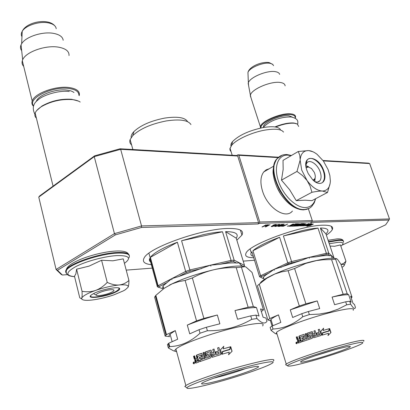 <?xml version="1.0" encoding="UTF-8"?>
<svg xmlns="http://www.w3.org/2000/svg" width="410" height="410" viewBox="0 0 410 410"><rect width="100%" height="100%" fill="white"/><g stroke="black" fill="none" stroke-linecap="round" stroke-linejoin="round"><path stroke-width="0.61" d="M152.397 264.773C144.643 264.183 141.911 261.872 144.202 257.839C149.045 247.481 202.043 228.713 227.888 228.478C239.635 228.293 244.314 230.507 241.926 235.125L236.847 240.204M253.713 257.721C247.138 257.675 244.575 256.147 246.031 253.144C248.942 244.514 301.258 225.3 322.931 225.208C330.583 225.049 333.714 226.489 332.331 229.533C331.521 231.132 329.527 232.982 326.36 235.089M287.548 226.059L288.824 225.838L287.548 226.059M308.346 208.757L312.266 220.57L311.856 221.815L259.33 223.342L258.141 223.978L258.556 222.64L141.532 225.936L114.446 233.633L94.249 156.63L38.76 197.087L39.673 195.929L94.623 155.826L120.068 148.784L236.734 155.518L237.872 154.816L278.457 157.204M323.008 160.505L368.518 163.134L369.635 163.559L389.5 218.95L388.916 220.067L310.683 222.404L311.856 221.815M120.068 148.784L120.663 149.317L94.249 156.63L94.623 155.826M236.734 155.518L237.703 156.01L120.663 149.317L141.532 225.936L141.481 227.463L115.379 234.884L57.497 270.292L62.387 275.028L67.409 274.644M259.33 223.342L259.75 222.005L238.84 155.308L237.872 154.816M258.556 222.64L237.703 156.01M238.84 155.308L278.006 157.589M323.305 160.91L369.635 163.559M243.202 261.134L254.492 260.263M287.333 226.197L288.573 225.828L287.374 226.258M294.539 224.398L296.866 224.326L295.446 225.049L294.067 225.095L293.647 225.31L295.026 225.264L294.303 225.628L291.684 226.197L298.424 225.961L301.104 224.731L299.638 224.69L300.822 224.132L302.918 224.085L299.531 225.859L304.194 225.766L308.909 223.558L305.952 224.706L304.061 224.767L305.532 224.916L304.558 225.351L302.478 225.423L305.988 223.65L302.052 224.834L304.476 223.563L301.442 223.588L298.234 225.09L299.623 225.11L299.023 225.469L296.42 225.623L299.941 223.839L299.197 223.86L295.677 225.649L294.933 225.674L298.639 223.747L295.554 223.773L292.525 225.146L291.638 225.105L293.647 224.034L292.894 224.06L288.737 226.223L290.972 226.217L294.462 224.157M306.813 226.34L310.406 225.531L313.342 224.06L311.011 224.875L307.254 224.998L305.158 225.731L308.92 225.602L306.813 226.34M309.427 224.188L311.482 223.47L307.915 224.27L304.999 225.736L307.336 224.921L311.093 224.793L313.189 224.065L309.35 223.947M281.988 225.638L281.378 226.248L283.505 226.217L287.625 224.101L285.324 225.064L281.988 225.638M278.164 225.936L277.913 226.366L280.061 226.335L284.181 224.208L281.286 224.47L278.164 225.936M274.705 226.217L275.182 226.499L276.883 226.146L279.815 224.516L277.601 224.716L274.705 226.217M272.865 225.341L272.686 225.818L274.69 225.582L272.737 226.33L271.44 226.156L271.276 226.592L272.378 226.556L274.905 225.659L276.458 224.624L275.156 224.531L272.865 225.341M267.771 224.721L263.379 226.469L266.162 224.772L262.021 226.945L267.648 224.941L265.152 226.843L265.875 226.817L270.011 224.649L266.269 226.371L268.412 224.7L267.771 224.721M342.032 245.165L385.625 224.834L388.916 220.067M258.141 223.978L141.481 227.463M126.208 270.123L152.284 268.119M38.76 197.087L56.083 269.472L61.187 274.398L62.387 275.028M115.379 234.884L114.446 233.633L56.083 269.472L57.497 270.292M312.266 220.57L259.75 222.005M389.5 218.95L312.082 221.133M289.778 225.654L290.142 225.638M290.972 226.217L290.844 225.813M296.84 224.003L297.409 223.716M294.933 225.674L294.831 225.362M296.42 225.623L296.322 225.321M302.811 223.757L303.246 223.532M302.478 225.423L302.38 225.126M302.155 225.239L302.411 225.228M299.577 224.854L299.874 224.706M294.58 225.49L294.867 225.479M296.092 225.438L296.358 225.433M310.406 225.531L310.308 224.895M308.807 225.259L310.211 224.946M308.92 225.602L308.725 225.018L307.039 225.075M311.093 224.793L311.123 224.132M307.838 224.306L310.898 224.208M307.336 224.921L307.233 224.608M281.675 226.279L281.547 225.884M278.211 226.397L278.082 225.997M279.584 224.823L279.441 224.372M279.4 224.957L279.21 224.372M279.128 224.388L279.01 224.972L277.344 225.833L275.622 226.274L275.146 225.869M275.182 226.499L275.013 225.961M274.803 226.469L274.72 226.207M276.34 224.798L276.243 224.485M276.058 225.023L275.879 224.465M274.905 225.659L274.823 225.397M271.579 226.622L271.435 226.161M274.69 225.582L273.352 225.623L273.06 225.239M272.993 225.848L272.84 225.362M272.686 225.818L272.604 225.551M266.269 226.371L266.172 226.064M265.875 226.817L265.741 226.397M262.743 226.925L262.646 226.617M292.104 225.362L290.198 225.813L292.038 225.162M302.601 225.013L300.848 225.454L302.539 224.818M284.796 225.336L283.484 226.007L281.89 226.023L283.028 225.433L284.796 225.336L284.714 225.085M281.89 226.023L281.798 225.736M278.513 226.089L279.564 225.546L281.347 225.449L280.122 226.079L278.656 226.13L278.421 225.802M279.886 225.495L279.769 225.136M281.081 224.69L283.192 224.495L281.875 225.177L280.409 225.223L281.034 224.552M283.192 224.495L283.11 224.239M280.266 225.187L280.173 224.895M275.259 226.156L275.412 225.705M275.474 225.895L275.868 225.464M275.92 225.623L276.489 225.157M276.535 225.305L277.104 224.9M277.145 225.028L277.944 224.618M277.985 224.747L278.349 224.511M278.395 224.644L278.815 224.413M273.147 225.5L273.567 225.008M273.613 225.141L273.916 224.87M273.957 225.003L274.336 224.736M274.377 224.859L274.746 224.624M274.792 224.762L275.064 224.552M275.115 224.706L275.597 224.48M275.812 224.726L275.761 224.47M275.874 224.813L274.638 225.454M110.433 289.742C104.652 290.213 95.094 293.821 96.15 295.118C96.463 295.61 97.682 295.753 99.809 295.548C105.011 294.831 109.362 293.509 112.873 291.582C114.933 290.106 114.118 289.496 110.433 289.742M80.191 102.054C78.366 100.793 75.712 99.973 72.237 99.589C61.387 98.902 51.204 101.198 41.682 106.482C38.186 108.66 36.013 110.864 35.157 113.098C34.471 115.036 34.881 116.717 36.393 118.131M78.341 101.044L71.683 99.287C61.157 98.62 51.265 100.85 42.025 105.98L36.731 110.526M35.368 113.97L35.885 116.056M78.915 95.269C78.956 91.686 75.609 89.426 68.88 88.473C52.198 85.962 26.845 98.692 33.615 105.898M79.243 95.586C80.129 91.353 76.752 88.668 69.105 87.53C55.698 85.582 34.204 93.495 32.2 101.05C31.529 103.043 31.959 104.781 33.497 106.251M69.023 55.545C69.285 51.322 65.815 48.539 58.625 47.186C45.864 44.813 25.686 51.916 22.673 59.788L22.314 60.726C21.694 62.858 22.16 64.744 23.698 66.379M63.191 40.272C62.72 36.833 59.532 34.537 53.628 33.389C42.666 31.232 25.538 36.792 21.643 43.762L21.059 44.854C20.146 47.001 20.356 48.939 21.689 50.655M298.659 126.454L297.342 124.04L294.37 123.241C289.158 122.872 282.89 124.133 275.561 127.018M296.568 123.702L293.821 123C288.543 122.636 282.249 123.948 274.941 126.926M295.149 118.136C295.579 116.23 294.201 115.061 291.003 114.626C281.209 113.047 259.274 122.913 261.042 127.971M295.241 118.193L295.548 117.25C295.784 115.441 294.344 114.328 291.223 113.908C281.834 112.396 260.683 121.319 260.401 126.813L260.509 128.084M285.109 85.864C285.017 84.142 283.53 83.035 280.655 82.538C271.538 80.678 251.407 89.149 250.392 95.181L251.033 97.923M279.646 74.369C279.287 73.021 277.944 72.129 275.602 71.704C267.612 69.972 250.187 77.059 248.352 82.723L248.619 85.7M81.769 298.034C82.123 296.917 82.215 294.672 82.046 291.295C86.848 292.14 91.338 291.858 95.499 290.454C87.489 293.35 82.912 295.877 81.769 298.034L81.754 298.977C82.569 300.263 85.746 300.638 91.292 300.105L91.743 300.053C98.779 299.213 106.169 297.476 113.918 294.851L123.451 290.833L125.327 289.742L128.017 287.323C128.95 285.227 125.988 284.448 119.141 284.986C122.698 284.596 125.962 283.1 128.935 280.491C128.914 283.689 128.643 285.883 128.135 287.077M93.557 293.662L96.15 295.118M66.594 273.562C65.574 272.701 65.544 271.579 66.502 270.205C65.298 274.152 67.988 276.299 74.579 276.653C65.2 275.699 65.656 272.317 75.937 266.51C86.243 261.221 104.781 256.281 116.665 255.604C129.16 255.338 131.748 257.921 124.425 263.348M116.758 291.505C106.913 297.122 82.835 300.043 92.311 294.324L93.111 293.857C100.255 289.68 119.069 285.97 119.643 288.563C119.961 289.296 118.997 290.275 116.758 291.505M128.935 280.491L123.246 258.853L112.868 260.811L101.577 260.242L89.108 266.111L76.598 269.191L75.865 273.926L74.476 276.243L79.75 297.757L81.298 298.711L81.718 298.167M107.246 282.413C103.561 286.262 99.645 288.942 95.499 290.454C103.93 287.574 111.812 285.749 119.141 284.986C115.558 285.273 111.592 284.417 107.246 282.413L101.577 260.242M76.598 269.191L82.046 291.295M118.982 288.066L118.967 289.311L116.389 291.187C108.64 295.62 88.719 299.131 90.692 295.63M341.976 267.346L343.057 266.638M329.256 243.745L338.265 242.295C343.59 242.11 344.446 243.391 340.838 246.128M343.237 266.505C345.235 264.901 344.492 264.209 340.997 264.43L343.667 263.41L345.958 261.247L340.433 244.929L334.606 246.282L330.04 246.077M345.958 261.247L344.338 265.208M305.855 165.522L308.674 166.829M315.136 178.442L314.762 181.517M306.193 167.936L308.274 166.947L311.487 168.505L314.337 172.441C315.977 176.772 315.495 179.272 312.881 179.954M315.285 177.202L314.419 179.964L313.599 180.6M306.019 166.988L307.572 166.609M301.704 170.078L307.023 180.472L302.647 175.634L296.994 171.416L300.14 160.136L301.704 170.078M305.85 165.363L306.875 162.913C309.76 158.839 317.853 164.456 320.241 172.056C321.466 175.91 321.332 178.832 319.836 180.815C318.642 182.137 316.997 182.404 314.895 181.609M315.449 198.804C313.875 204.411 310.508 207.327 305.337 207.552C295.835 207.808 282.849 195.042 278.252 180.61C273.516 166.173 278.369 154.391 287.999 155.149L291.074 155.687M306.844 170.299C300.991 153.719 318.877 154.985 323.864 171.031C327.836 181.63 320.441 187.775 312.686 179.759L308.269 173.666L306.844 170.299M300.166 159.715L299.787 155.277L298.275 151.495L283.018 160.382L283.166 169.376L281.486 180.149L289.619 189.712L296.245 200.659L305.055 200.188L311.897 200.664L327.487 192.48L322.352 191.029C317.161 190.696 312.051 187.18 307.023 180.472L310.073 186.022L311.928 192.285C316.284 191.429 319.759 191.009 322.352 191.029C327.308 190.804 329.983 187.503 330.368 181.138L329.871 175.572L328.092 169.607L323.403 161.038L317.094 154.345C314.229 152.115 311.467 150.87 308.822 150.608L308.494 150.588C303.61 150.537 300.832 153.581 300.166 159.715L300.14 160.136M296.245 200.659L311.928 192.285M281.486 180.149L296.994 171.416M298.275 151.495L308.494 150.588M308.822 150.608L312.994 151.792M330.183 183.188L327.487 192.48M305.834 164.205L307.203 160.059C310.693 155.098 320.507 161.935 323.408 171.16C324.91 175.849 324.746 179.395 322.926 181.799M280.655 194.084L276.76 186.888M292.412 211.073C285.544 219.673 267.387 207.788 262.456 190.87C260.053 182.691 260.473 176.387 263.712 171.974L266.187 169.822L269.247 168.751M334.463 349.827L315.126 355.808M316.52 358.704C303.251 362.343 298.27 363.122 301.581 361.051C305.593 358.878 321.686 353.369 334.56 349.797C344.918 346.957 350.176 345.912 350.35 346.66C350.237 347.905 331.577 354.512 316.52 358.704M312.241 360.82C331.341 355.475 355.091 347.372 361.333 343.985C366.366 340.946 359.083 342.073 339.485 347.362C316.007 353.851 287.466 364.044 287.559 365.761C288.01 366.909 296.235 365.264 312.241 360.82M363.578 341.289C365.817 339.152 357.812 340.561 339.557 345.507C317.258 351.657 289.624 361.348 286.241 364.085L285.611 364.695L286.452 365.156M353.179 310.293C355.152 307.464 347.06 308.346 328.902 312.927C306.736 318.678 279.599 328.876 276.509 332.438L276.386 333.914L277.016 334.088M350.683 304.189L349.684 301.207L351.165 302.201L348.674 294.79L347.167 293.693L335.611 259.228L336.595 258.7L337.491 259.299L340.92 264.214L352.031 297.224L350.617 296.199L353.066 303.482L354.455 304.415L355.414 307.269C355.045 309.658 353.471 308.627 350.683 304.189L346.686 304.804L338.163 309.15L329.035 312.312L319.354 314.091L309.355 314.578L302.749 316.751C293.668 324.418 283.756 328.507 273.004 329.02L272.091 326.042L280.819 322.414L278.477 314.859L269.79 318.549L259.243 284.151L266.833 278.231L274.767 274.044L281.301 271.927L288.112 270.697L299.331 305.998L290.265 309.847L292.668 317.483L301.781 313.696L302.749 316.751M332.51 258.274L332.018 257.818L331.454 255.62L329.727 255.707C327.042 255.292 322.649 255.635 316.551 256.742L309.13 257.377L309.355 258.274L309.063 257.393L301.565 260.314L274.039 269.37L274.316 270.252L273.988 269.396L269.073 272.957C266.095 274.674 264.209 276.13 263.404 277.324L263.005 278.446L259.556 276.724L251.899 251.827L251.248 252.765C250.346 254.461 251.017 255.63 253.267 256.27M309.063 257.393L291.582 261.554L283.387 235.95L302.298 230.594C308.422 229.216 313.65 228.385 317.986 228.103L326.36 253.272L309.13 257.377M331.454 255.62L328.753 253.093L326.36 253.272L326.129 254.456L316.551 256.742M329.727 255.707L328.2 254.297L328.753 253.093L320.384 228.016C326.406 228.032 328.825 229.308 327.641 231.85L325.976 233.946L334.047 258.049L331.459 255.63M331.967 256.896L331.598 255.784M283.525 132.107C281.337 129.099 275.105 128.438 264.824 130.124C251.663 132.41 236.252 139.528 231.66 145.299L229.882 148.758L230.077 150.337L231.076 151.638M280.358 129.457C278.298 126.659 272.542 126.029 263.077 127.571C248.967 130.611 238.789 135.279 232.552 141.588C231.112 143.336 230.599 144.853 231.014 146.134M328.861 330.855L322.603 332.689L322.05 335.185L320.774 331.229L323.633 328.19L323.121 330.455L329.389 328.63L328.861 330.855M328.005 335.564L328.538 333.258L322.301 335.108L322.803 332.869L329.061 331.034L329.65 328.559L330.947 332.536L328.005 335.564M299.987 337.189L301.493 341.966L298.47 343.052L298.003 342.704L297.465 340.987L297.875 340.039L297.019 339.562L296.245 337.087L297.265 336.707L297.947 338.885L298.531 339.208L299.561 338.829L298.875 336.646L299.162 336.005L303.713 334.406L304.164 334.755L305.588 339.249L306.67 338.875L305.091 333.904L306.178 333.53L307.756 338.506L310.944 337.435L310.652 336.277L308.545 336.964L307.936 336.636L307.023 333.776L307.331 333.14L312.194 331.587L313.281 334.13L314.777 333.648L313.922 330.972L315.059 330.609L316.653 335.59L319.605 334.668L319.421 333.458L316.751 334.288L316.382 333.14L319.052 332.305L318.191 329.63L319.349 329.271L321.168 334.924L320.835 335.554L313.691 337.758L311.759 332.961L308.545 334.001L308.961 335.534L311.067 334.852L311.692 335.18L312.487 337.671L312.174 338.306L302.344 341.663L301.98 340.51L304.394 339.454L304.087 338.491L302.134 339.178L301.77 338.03L303.728 337.343L303.303 336.005L299.987 337.189M295.866 343.18L296.481 342.109L297.224 342.668L296.614 343.739L295.866 343.18L296.251 343.108M272.091 326.042L270.149 327.395L271.056 330.352L273.004 329.02M271.056 330.352L275.448 333.704L276.96 333.909M322.04 335.165L322.603 332.689M328.733 330.89L329.389 328.63M329.225 328.743L323.121 330.455M323.059 330.532L323.633 328.19M320.784 331.26L323.557 328.277M328.015 335.534L330.947 332.536M329.563 328.912L330.783 332.643M329.061 331.034L322.788 332.935M303.159 335.872L303.549 335.99L303.728 337.343M303.974 337.322L301.77 338.03M302.052 337.999L302.39 339.09M304.087 338.491L304.527 339.68L301.98 340.51M302.267 340.479L302.611 341.566M311.359 334.847L309.063 335.529M311.825 332.987L313.712 337.763M321.173 335.206L321.168 334.924M319.349 329.271L321.153 334.985M319.334 329.338L318.211 329.686M316.382 333.14L319.052 332.305M316.428 333.186L316.781 334.283M319.744 334.493L316.653 335.59M315.08 330.665L313.922 330.972M313.998 331.013L314.777 333.648M314.854 333.684L313.281 334.13M312.194 331.587L307.51 333.145L307.213 333.781L308.479 336.979M310.724 336.297L311.093 337.45L307.756 338.506M306.198 333.591L305.091 333.904M305.306 333.899L306.67 338.875M306.88 338.865L305.588 339.249M303.564 334.432L299.469 335.964L299.187 336.6L299.874 338.783L299.561 338.829M299.874 338.783L298.48 339.219M297.286 336.774L296.245 337.087M296.594 337.03L297.645 339.895M298.7 342.986L297.814 340.925L298.219 339.982L297.875 340.039M259.243 284.151L257.418 285.78L267.873 319.949L270.415 320.671L272.066 326.058M315.146 334.801L313.65 335.283L314.198 336.374L315.331 336.01L315.223 334.837L315.408 336.046L314.137 336.385M299.925 339.977L298.459 340.51L298.762 341.474L300.284 341.125L299.925 339.977L300.238 339.931L300.597 341.079L298.967 341.602M297.071 342.381L297.265 342.996M297.153 343.38L296.471 343.565L296.994 343.37L296.656 342.278L296.917 342.232M309.355 314.578L308.371 311.518L301.781 313.696M308.371 311.518L319.703 308.566L317.217 300.909L305.906 303.815L294.59 268.494L305.809 263.384L316.433 260.591L323.264 259.761L331.577 259.571L343.16 294.242L332.09 297.086L334.596 304.686L345.681 301.801L346.686 304.804M349.684 301.207L345.681 301.801M352.031 297.224L351.155 297.803M278.477 314.859C274.556 316.756 272.05 318.293 270.959 319.467L270.415 320.671M269.79 318.549L267.873 319.949M336.405 258.664L335.836 258.556C331.746 257.762 323.931 258.72 312.384 261.426C297.634 265.085 284.391 269.601 272.66 274.966L267.346 277.657C263.133 280.01 260.729 281.911 260.124 283.366M300.284 341.125L300.597 341.079M296.338 343.037L296.061 342.504L296.666 342.811L296.656 342.278M296.251 342.432L296.532 342.381M296.348 343.032L296.374 343.508L296.855 343.493M317.217 300.909L290.265 309.847M305.906 303.815L299.331 305.998M294.59 268.494L288.112 270.697M348.674 294.79C345.656 294.544 340.126 295.313 332.09 297.086M347.167 293.693L343.16 294.242M335.611 259.228L331.577 259.571M296.563 343.324L296.732 343.016L296.563 343.324M296.466 343.119L296.748 343.067M328.2 254.297L326.129 254.456M333.909 258.31L334.047 258.049M269.073 272.957L261.662 276.463L260.724 277.324M273.988 269.396L260.637 275.725L261.662 276.463M280.778 267.422L288.491 263.773L287.779 262.856L274.039 269.37M301.565 260.314L288.491 263.773M259.556 276.724L260.637 275.725L252.939 250.735L279.62 237.262L287.779 262.856L291.582 261.554L291.782 262.646M283.387 235.95L317.986 228.103M320.384 228.016L325.976 233.946M252.939 250.735C257.588 246.594 266.485 242.105 279.62 237.262M245.692 368.564C238.999 371.029 231.445 373.438 223.035 375.791L213.564 378.225M223.178 379.476C207.27 383.955 196.861 385.528 203.652 382.207C210.668 378.968 221.994 375.13 237.626 370.681C251.509 366.935 258.495 365.628 258.592 366.76C258.013 368.37 239.635 374.924 223.178 379.476M219.786 381.546C239.968 375.934 262.754 368.185 270.236 364.305C279.343 359.836 266.295 361.394 241.608 368.257C215.942 375.288 187.647 385.461 186.996 387.732C185.433 389.905 200.557 386.943 219.786 381.546M273.28 361.041C276.709 357.925 266.136 359.631 241.551 366.166C217.607 372.71 190.512 382.207 185.858 385.564L184.813 386.481L186.15 387.245M262.62 325.94C265.7 321.835 255.025 322.762 230.599 328.728C206.835 334.806 180.251 344.789 175.916 349.079C174.757 350.114 174.593 350.857 175.418 351.308L176.618 351.657M256.957 318.529L255.922 315.116L259.053 316.028L256.486 307.567L253.324 306.521L241.428 267.182L244.949 266.618L246.01 267.048L252.042 272.419L263.486 309.883L260.54 308.909L263.066 317.202L265.982 318.052L266.971 321.302C264.988 324.264 261.647 323.341 256.957 318.529L251.76 319.323C245.175 323.126 238.143 326.032 230.671 328.036C223.137 329.922 215.378 330.829 207.398 330.752L200.029 333.212C190.732 341.786 180.625 346.25 169.72 346.599L168.797 343.19L177.663 339.234L175.296 330.588L166.48 334.621L155.851 295.374L164.302 288.199L172.169 283.828L178.519 281.675L185.141 280.43L196.549 320.866L187.293 325.099L189.733 333.853L199.04 329.702L200.029 333.212M242.91 266.233L241.008 265.275L239.466 262.871L239.758 263.84L239.445 262.861L236.534 263.03C232.665 262.625 227.002 263.071 219.545 264.368L210.684 265.121L210.904 266.146L210.607 265.142L178.693 276.53L171.682 278.682L171.964 279.687L171.631 278.713L163.021 285.965L162.585 288.645L157.373 286.826L149.676 258.541L150.455 258.833M210.607 265.142L189.886 269.944L181.574 240.742L203.329 234.638C210.581 233.064 216.972 232.101 222.492 231.763L231.071 260.396L210.684 265.121M239.445 262.861L234.156 260.165L231.071 260.396L230.871 261.739L219.545 264.368M236.534 263.03L233.546 261.534L234.156 260.165L225.582 231.645C235.012 231.681 238.697 233.644 236.642 237.528L236.227 238.169L244.509 265.439L239.466 262.871M190.952 124.558C188.113 120.14 179.898 118.931 166.301 120.929C151.228 123.902 140.056 128.786 132.789 135.582L130.124 139.579C129.406 141.706 129.898 143.474 131.589 144.894M187.508 121.514C184.833 117.403 177.243 116.261 164.733 118.085C150.875 120.801 140.594 125.306 133.896 131.61C131.841 133.798 130.928 135.787 131.164 137.57M229.733 349.335L222.481 351.457L221.764 354.322L220.457 349.776L223.829 346.286L223.153 348.884L230.44 346.783L229.733 349.335M228.554 354.758L229.262 352.108L222.056 354.235L222.702 351.662L229.959 349.545L230.748 346.696L232.08 351.267L228.554 354.758M197.471 356.439L199.004 361.933L195.816 363.116L195.329 362.712L194.781 360.738L195.216 359.662L194.325 359.104L193.535 356.259L194.607 355.844L195.303 358.345L195.908 358.724L197 358.309L196.303 355.798L196.61 355.075L201.479 353.307L201.971 353.712L203.421 358.873L204.6 358.463L202.991 352.743L204.18 352.328L205.789 358.048L209.3 356.854L208.992 355.516L206.517 356.316L206.02 355.906L205.097 352.62L205.441 351.893L210.776 350.145L211.247 350.55L211.965 353.071L213.646 352.528L212.769 349.453L214.046 349.043L215.68 354.773L219.022 353.722L218.853 352.328L215.824 353.276L215.445 351.954L218.474 351.006L217.592 347.931L218.914 347.521L220.775 354.02L220.38 354.747L212.365 357.248L211.883 356.838L210.289 351.724L206.748 352.892L207.178 354.655L209.689 353.861L210.176 354.271L210.991 357.136L210.627 357.863L199.911 361.594L199.542 360.272L202.135 359.098L201.822 357.986L199.721 358.75L199.352 357.433L201.453 356.669L201.023 355.132L197.471 356.439M193.115 363.214L193.745 362.004L194.519 362.655L193.879 363.865L193.115 363.214L193.535 363.132M168.797 343.19L167.444 344.584L168.356 347.967L169.72 346.599M168.356 347.967L173.614 350.868L176.582 351.524M229.677 349.356L230.44 346.783M230.338 346.891L223.153 348.884M220.457 349.776L223.804 346.394M220.513 349.838L221.779 354.25M230.681 346.942L231.973 351.375M229.959 349.545L222.702 351.662M222.128 354.214L222.732 351.734M200.859 354.978L201.382 355.096L201.812 356.628L201.453 356.669M201.812 356.628L199.352 357.433M199.747 357.382L200.09 358.617M201.822 357.986L202.181 357.95L202.371 359.339L199.542 360.272M199.942 360.221L200.29 361.456M209.5 353.886L207.398 354.645M210.366 351.744L212.477 357.243M218.935 347.598L217.592 347.931M217.684 347.982L218.474 351.006M218.566 351.057L215.445 351.954M215.583 351.99L215.942 353.241M218.853 352.328L219.114 353.774L215.68 354.773M214.071 349.12L212.769 349.453M212.933 349.484L213.646 352.528M213.81 352.559L211.965 353.071M210.878 350.166L205.728 351.882L205.384 352.61L206.691 356.285M209.049 355.526L209.428 355.68L209.546 356.854L205.789 358.048M204.2 352.41L202.991 352.743M203.314 352.723L204.923 358.437L204.6 358.463M204.923 358.437L203.421 358.873M201.612 353.328L197.031 355.014L196.728 355.736L197.43 358.248L197 358.309M197.43 358.248L195.862 358.74M194.632 355.936L193.535 356.259M194.007 356.182L195.083 359.483M196.123 363.019L195.247 360.656L195.672 359.585L195.216 359.662M261.339 311.523L263.486 309.883M155.851 295.374L154.621 297.132L165.143 336.082L169.576 336.661C168.771 336.092 168.935 335.242 170.078 334.104L172.144 341.699M214.02 353.856L212.339 354.399L212.923 355.66L214.189 355.244L214.189 353.881L214.363 355.27L212.954 355.66M197.369 359.626L195.821 360.216L196.129 361.318L197.733 360.943L197.369 359.626L197.794 359.56L198.163 360.882L196.344 361.471M194.422 363.496L193.735 363.665L194.273 363.45L193.93 362.199L194.196 362.153M207.398 330.752L206.399 327.241L199.04 329.702M206.399 327.241L219.883 323.787L217.336 315.003L203.883 318.401L192.357 277.934C199.127 274.3 206.215 271.584 213.62 269.795C221.062 268.125 228.59 267.397 236.216 267.617L248.127 307.233L235.002 310.544L237.574 319.252L250.725 315.885L251.76 319.323M255.922 315.116L250.725 315.885M175.296 330.588L170.078 334.104M166.48 334.621L165.143 336.082M197.733 360.943L198.163 360.882M193.72 363.665L193.315 362.445L193.74 362.886L193.93 362.199M193.51 362.363L193.802 362.312M217.336 315.003C206.215 318.17 196.2 321.537 187.293 325.099M203.883 318.401L196.549 320.866M192.357 277.934L185.141 280.43M244.329 266.479C238.625 265.342 228.385 266.449 213.62 269.795C196.626 273.911 182.127 278.897 170.119 284.76L169.438 285.109M256.486 307.567C251.976 307.438 244.811 308.433 235.002 310.544M253.324 306.521L248.127 307.233M241.428 267.182L236.216 267.617M193.827 363.388L194.007 363.045L193.827 363.388M193.73 363.152L194.022 363.096M233.546 261.534L230.871 261.739M243.96 266.397L244.509 265.439M166.814 282.685L159.311 286.575L158.67 287.512M171.631 278.713L158.111 285.744L159.311 286.575M178.693 276.53L186.545 272.455L185.653 271.42L171.682 278.682M201.802 268.488L190.204 271.184L186.545 272.455M148.927 253.221L157.87 286.052L158.111 285.744L150.367 257.337L177.386 242.228L185.653 271.42L189.886 269.944L190.204 271.184M181.574 240.742L222.492 231.763M225.582 231.645L236.227 238.169M157.87 286.052L157.373 286.826M150.619 262C149.404 261.119 149.091 259.966 149.676 258.541M150.367 257.337C153.945 252.75 162.949 247.712 177.386 242.228M291.823 224.967L291.72 224.659M299.623 225.11L299.428 224.516M304.963 225.546L304.866 225.249M304.194 225.766L304.061 225.367M302.877 224.065L302.708 223.552M300.822 224.132L300.709 223.788M300.566 224.208L300.468 223.911M299.7 224.644L299.602 224.352M299.664 224.665L299.572 224.367M299.197 225.741L299.1 225.433M298.424 225.961L298.295 225.561M296.886 224.26L296.717 223.737M294.8 224.326L294.708 224.034M290.229 225.787L290.126 225.474M290.26 225.766L290.162 225.459M73.969 92.532C72.447 91.292 70.11 90.477 66.953 90.097C55.698 88.488 37.72 95.222 36.362 101.516M21.971 36.715C20.987 35.075 21.069 33.287 22.222 31.334C25.415 25.533 39.314 21.012 48.293 22.868C53.141 23.857 55.78 25.794 56.216 28.685M292.335 117.142L289.086 115.82C280.906 114.518 262.543 122.621 263.538 127.023M248.05 74.743L247.958 72.411C249.464 67.665 263.635 61.864 270.205 63.35L272.491 64.191L273.562 65.605M66.333 272.85C65.421 271.994 65.426 270.907 66.348 269.58C70.013 263.24 99.615 253.195 116.85 252.514C124.773 252.155 128.919 253.16 129.293 255.532M128.514 254.144C127.151 251.673 122.815 250.643 115.512 251.063C98.21 251.955 68.357 261.411 66.348 269.58L66.502 270.205C70.166 263.876 99.779 253.831 117.014 253.139C126.956 252.765 130.903 254.374 128.863 257.962M328.528 241.562L338.44 239.952C341.704 239.788 343.37 240.224 343.442 241.254M328.687 242.038L338.598 240.424C342.468 240.245 344.087 240.875 343.452 242.315M308.909 208.475L303.912 209.735C286.416 211.442 265.091 171.436 276.75 158.957L280.568 155.892M315.674 198.681L314.219 202.919L311.861 206.266C309.904 208.362 307.403 209.443 304.358 209.505C286.862 211.206 265.521 171.185 277.18 158.706L281.967 155.262M299.469 335.964L299.162 336.005M299.187 336.6L298.875 336.646M298.859 339.157L298.531 339.208M297.368 339.506L297.019 339.562M297.814 340.925L297.465 340.987M298.357 342.647L298.003 342.704M298.987 341.597L299.315 341.545M296.374 342.821L296.656 342.77M201.382 355.096L201.023 355.132M202.494 359.058L202.135 359.098M202.371 359.339L202.007 359.38M207.511 354.64L207.245 354.645M205.728 351.882L205.441 351.893M205.384 352.61L205.097 352.62M206.312 355.895L206.02 355.906M197.031 355.014L196.61 355.075M196.728 355.736L196.303 355.798M196.354 358.653L195.908 358.724M194.796 359.022L194.325 359.104M195.247 360.656L194.781 360.738M195.796 362.63L195.329 362.712M196.364 361.466L196.81 361.394M193.638 362.814L193.925 362.763M193.74 363.665L194.232 363.573M240.373 230.051L241.926 235.125M331.224 226.253L332.331 229.533M291.638 225.105L291.525 224.757M299.659 225.116L299.469 224.536M302.913 224.07L302.739 223.547M299.638 224.69L299.541 224.383M296.922 224.265L296.753 223.737M290.198 225.813L290.095 225.49M300.848 225.454L300.766 225.192M53.069 186.15L35.157 113.098M42.025 105.98L41.682 106.482M32.2 101.05L22.314 60.726M21.059 44.854L22.673 59.788M54.653 25.676C52.977 23.775 50.507 22.529 47.247 21.93C38.499 20.269 25.435 24.154 22.222 31.334L21.643 43.762M260.401 126.813L250.295 95.643M248.163 83.281L250.392 95.181M272.84 64.457L269.144 62.581C262.472 61.367 249.541 66.061 247.958 72.411L248.352 82.723M118.469 287.912L119.643 288.563M81.754 298.977L81.293 298.721M328.097 240.28L337.143 238.871C340.582 238.738 342.55 239.291 343.037 240.542M303.241 209.884C294.841 209.351 287.118 203.775 280.071 193.161C276.519 187.252 274.285 181.215 273.367 175.044C272.419 170.432 273.547 165.071 276.75 158.957L277.18 158.706C279.753 155.708 283.049 154.329 287.056 154.57L291.428 155.482M306.967 209.284L303.415 209.884M317.586 182.03L319.836 180.815M263.712 171.974L273.521 166.26M263.107 127.566C270.59 119.402 283.392 116.635 291.377 116.993C298.367 118.762 298.09 121.319 297.665 124.24M34.876 114.175C31.944 108.291 33.046 103.499 38.186 99.799C42.953 95.176 59.158 90.01 69.249 91.543M349.853 346.399L350.35 346.66M287.559 365.761L285.611 364.695M276.509 332.438L286.241 364.085M276.386 333.914L275.448 333.704M270.959 319.467L272.881 325.714M267.346 277.657L266.833 278.231M263.404 277.324L264.24 280.035M250.105 249.06L251.243 252.765M230 148.179L232.203 155.257M232.547 141.588L231.66 145.299M257.803 366.325L258.592 366.76M186.996 387.732L184.813 386.481M175.916 349.079L185.858 385.564M175.418 351.308L173.614 350.868M200.833 354.978L201.192 354.942M207.178 354.655L207.45 354.65M155.364 295.938L165.958 335.098M168.274 343.647L169.192 347.044M163.021 285.965L163.744 288.594M130.124 139.579L132.871 149.522M133.896 131.61L132.789 135.582"/></g></svg>

